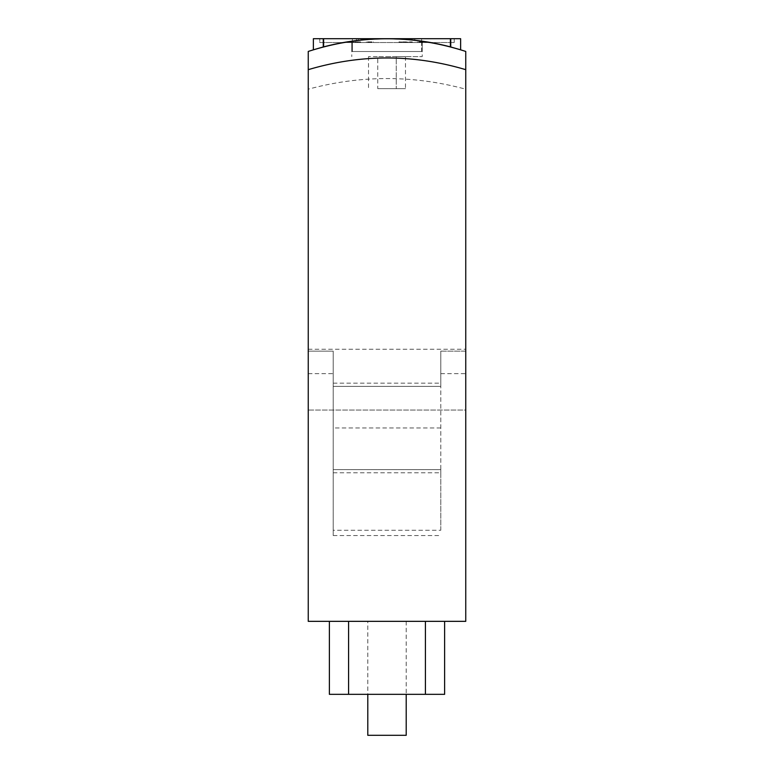 <?xml version="1.0" encoding="UTF-8"?>
<svg xmlns="http://www.w3.org/2000/svg" width="774" height="774" viewBox="0 0 774 774"><rect width="100%" height="100%" fill="white"/><g stroke="black" fill="none" stroke-linecap="round" stroke-linejoin="round"><path stroke-width="0.58" stroke-dasharray="3.87 2.9" d="M356.427 38.7L387 38.7L356.427 38.7L356.427 40.577A249.702 249.702 0 0 1 387 38.7L358.217 38.7L387 38.7A249.702 249.702 0 0 0 356.427 40.577L356.427 38.7M404.415 39.31A249.702 249.702 0 0 0 387 38.7A249.702 249.702 0 0 1 414.777 40.248L414.777 38.7L414.777 40.248A249.702 249.702 0 0 0 358.217 40.364A249.702 249.702 0 0 1 404.415 39.31A249.702 249.702 0 0 0 361.129 40.045A249.702 249.702 0 0 1 404.415 39.31L404.415 38.7L404.415 39.31M361.129 38.7L361.129 40.045L361.129 38.7M358.217 38.7L358.217 40.364L358.217 38.7M308.246 349.248L465.755 349.248L465.755 89.204C413.268 75.01 360.761 75.01 308.246 89.204L308.246 351.144L333.217 351.144L308.246 351.144L308.246 410.046L465.755 410.046L465.755 351.144L440.783 351.144L440.783 386.361L333.217 386.361L333.217 351.144L333.217 535.54L333.217 351.144L308.246 351.144L308.246 51.442C360.761 34.569 413.268 34.569 465.755 51.442L465.755 351.144L440.764 351.144M308.246 51.442L308.246 480.48L308.246 410.046L465.755 410.046L465.755 480.48L465.755 51.442M322.971 47.05L322.971 38.7L322.971 47.05A249.702 249.702 0 0 1 451.029 47.05A249.702 249.702 0 0 0 387 38.7L322.971 38.7L322.971 47.05A249.702 249.702 0 0 1 387 38.7A249.702 249.702 0 0 0 323.619 46.875A249.702 249.702 0 0 1 387 38.7L451.029 38.7L387 38.7L451.029 38.7L451.029 47.05A249.702 249.702 0 0 0 322.971 47.05L322.971 38.7L387 38.7A249.702 249.702 0 0 1 451.029 47.05L451.029 38.7L451.029 47.05L451.029 38.7L322.971 38.7L387 38.7L362.097 39.948L351.783 41.196L362.097 39.948L387 38.7L411.903 39.948L422.217 41.196L411.903 39.948L387 38.7C368.608 39.251 357.066 40.064 352.373 41.109L352.373 41.109C357.066 40.064 368.608 39.251 387 38.7C405.392 39.251 416.934 40.064 421.627 41.109L421.627 41.109C416.934 40.064 405.392 39.251 387 38.7C368.608 39.251 357.066 40.064 352.373 41.109L352.373 41.109C357.066 40.064 368.608 39.251 387 38.7C405.392 39.251 416.934 40.064 421.627 41.109L421.627 41.109C416.934 40.064 405.392 39.251 387 38.7A249.702 249.702 0 0 1 450.381 46.875L450.381 38.7L319.768 38.7L319.768 42.541L454.232 42.541L319.768 42.541L319.768 38.7L454.232 38.7L454.232 42.541L454.232 38.7L450.381 38.7L460.627 38.7L460.627 49.807M329.376 694.326L444.624 694.326L444.624 621.338L329.376 621.338L444.624 621.338M419.905 42.541L424.616 42.541L417.544 42.541L424.616 41.902L417.544 41.902L419.905 41.902L419.905 42.541M403.941 42.541L412.271 42.541L398.997 42.541L412.271 41.902L398.997 41.902L409.959 42.541L403.941 42.541L403.941 41.902L403.941 42.541M396.607 42.541L428.612 42.541L396.607 42.541M377.393 42.541L345.388 42.541L377.393 42.541M368.685 42.541L373.397 42.541L366.325 42.541L373.397 41.902L366.325 41.902L368.685 41.902L368.685 42.541M347.894 42.541L360.587 42.541L347.894 42.541L347.894 41.902L360.587 41.902L347.894 41.902L347.923 42.541L347.894 41.902M360.587 42.541L360.587 41.902M440.783 530.258L440.783 351.144L440.783 386.361L333.217 386.361L440.783 386.361L440.783 383.159L440.783 472.798L440.783 469.595L333.217 469.595L440.783 469.595L440.783 530.258L333.217 530.258M440.783 351.144L465.755 351.144L465.755 349.248M465.755 69.67L465.755 89.204M308.246 480.48L308.246 621.338L465.755 621.338L465.755 480.48M350.351 42.541L350.351 41.902M357.714 42.541L357.714 41.902M360.142 42.541L360.142 41.902M357.307 42.541L357.307 41.902M373.397 42.541L373.397 41.902L373.397 42.541M367.844 42.541L367.844 41.902M366.325 42.541L366.325 41.902L366.325 42.541M424.616 42.541L424.616 41.902L424.616 42.541M419.063 42.541L419.063 41.902M417.544 42.541L417.544 41.902L417.544 42.541M409.959 42.541L409.959 41.902M412.271 42.541L412.271 41.902L412.271 42.541M403.515 42.541L403.515 41.902M401.59 42.541L401.59 41.902L401.59 42.541M398.997 42.541L398.997 41.902L398.997 42.541M450.381 38.7L450.381 42.541L450.381 38.7L387 38.7L421.627 38.7L421.627 41.109L421.627 38.7L352.373 38.7L421.627 38.7L352.373 38.7L352.373 41.109L352.373 38.7L421.627 38.7L421.627 41.109L421.627 38.7L352.373 38.7L421.627 38.7L352.373 38.7L352.373 41.109L352.373 38.7L387 38.7L313.373 38.7L313.373 49.807M367.795 621.338L406.205 621.338L367.795 621.338L367.795 694.326M421.627 41.109L421.627 51.51L422.217 51.51L351.783 51.51L422.217 51.51L351.783 51.51L421.627 51.51L421.627 41.109M352.373 41.109L352.373 51.51L352.373 41.109M377.76 88.642L405.479 88.642L377.76 88.642L377.76 56.628L368.521 56.628L377.76 56.628L377.76 88.642M368.521 56.628L368.521 88.642M396.24 56.628L377.76 56.628L396.24 56.628L396.24 88.642L396.24 56.628L405.479 56.628L396.24 56.628M405.479 56.628L405.479 88.642M387 56.628L422.217 56.628L387 56.628M406.205 735.3L367.795 735.3M308.246 373.649L333.217 373.649M425.419 694.326L425.419 621.338M348.581 694.326L348.581 621.338M355.663 42.541L355.663 41.902M353.97 42.541L353.97 41.902M353.912 42.541L353.912 41.902M353.583 42.541L353.583 41.902M323.619 38.7L323.619 46.875M440.783 427.974L333.217 427.974M440.783 373.649L465.755 373.649M422.217 41.109L422.217 51.51L422.217 41.109M351.783 41.109L351.783 51.51L351.783 41.109M351.783 41.196L351.783 56.628M422.217 41.196L422.217 56.628M406.205 621.338L406.205 694.326M333.217 472.798L440.783 472.798M333.217 383.159L440.783 383.159M333.217 535.54L440.783 535.54"/><path stroke-width="1.16" d="M460.627 49.807L460.627 38.7L450.381 38.7L450.381 46.875L460.627 49.807L450.381 46.875A249.702 249.702 0 0 0 323.619 46.875A249.702 249.702 0 0 0 322.971 47.05M329.376 694.326L329.376 621.338L329.376 694.326L444.624 694.326L444.624 621.338M465.755 51.442L465.755 69.67L465.755 51.442C413.248 34.549 360.752 34.549 308.246 51.442L308.246 69.67L308.246 51.442M323.619 46.875L313.373 49.807L323.619 46.875L323.619 38.7L313.373 38.7L313.373 49.807M308.246 89.204L308.246 69.67C360.752 54.074 413.248 54.074 465.755 69.67L465.755 621.338L308.246 621.338L308.246 69.67M450.381 38.7L323.619 38.7M367.795 694.326L367.795 735.3L406.205 735.3L406.205 694.326M425.419 694.326L425.419 621.338M348.581 694.326L348.581 621.338"/></g></svg>
